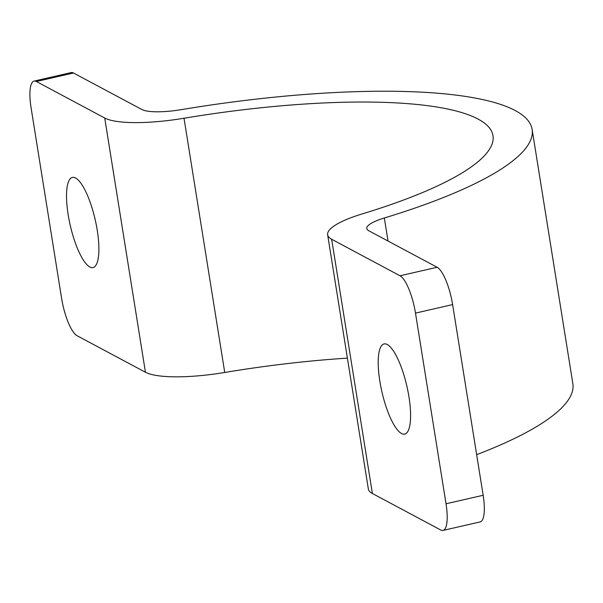 <?xml version="1.0" encoding="UTF-8"?>
<svg xmlns="http://www.w3.org/2000/svg" width="603" height="603" viewBox="0 0 603 603"><rect width="100%" height="100%" fill="white"/><g stroke="black" fill="none" stroke-linecap="round" stroke-linejoin="round"><path stroke-width="0.9" d="M89.832 266.986A46.243 12.799 77.1 0 1 69.104 220.02A46.243 12.799 77.1 0 1 72.375 177.418A46.243 12.799 77.1 0 1 75.579 178.006A46.243 12.799 77.1 0 1 96.307 224.964A46.243 12.799 77.1 0 1 93.043 267.566A46.243 12.799 77.1 0 1 89.832 266.986M401.523 433.512A46.243 12.799 77.1 0 1 380.795 386.546A46.243 12.799 77.1 0 1 384.066 343.944A46.243 12.799 77.1 0 1 387.269 344.532A46.243 12.799 77.1 0 1 408.005 391.49A46.243 12.799 77.1 0 1 404.734 434.092A46.243 12.799 77.1 0 1 401.523 433.512M36.368 81.503A33.029 9.143 -102.9 0 0 34.077 81.088L71.207 72.571A33.029 9.143 77.1 0 1 73.498 72.993L36.368 81.503L104.718 118.015A79.272 17.834 -9.1 0 0 184.013 118.241A293.97 66.126 170.9 0 1 492.99 135.698A293.97 66.126 170.9 0 1 362.757 213.733A79.272 17.834 -9.1 0 0 327.64 234.778A79.272 17.834 -9.1 0 0 331.665 239.263L400.015 275.782L437.137 267.272A33.029 9.143 77.1 0 1 452.619 304.598L483.161 495.274A33.029 9.143 77.1 0 1 480.146 521.912L443.024 530.429A33.029 9.143 -102.9 0 0 446.032 503.784L483.161 495.274M73.498 72.993L141.848 109.505A39.64 8.917 -9.1 0 0 181.495 109.618A333.602 75.043 170.9 0 1 532.132 129.426A333.602 75.043 170.9 0 1 384.337 217.992A39.64 8.917 -9.1 0 0 366.775 228.514A39.64 8.917 -9.1 0 0 368.787 230.753L437.137 267.272M34.077 81.088A33.029 9.143 -102.9 0 0 31.07 107.726L61.612 298.402A33.029 9.143 -102.9 0 0 77.094 335.728L145.444 372.247A79.272 17.834 -9.1 0 0 224.738 372.466A293.97 66.126 170.9 0 1 347.396 358.137M532.132 129.426L572.85 383.651A333.602 75.043 170.9 0 1 476.656 454.67M327.64 234.778L368.358 489.01A79.272 17.834 -9.1 0 0 372.383 493.495L440.733 530.007A33.029 9.143 -102.9 0 0 443.024 530.429M452.619 304.598L415.49 313.108L446.032 503.784M415.49 313.108A33.029 9.143 -102.9 0 0 400.015 275.782M331.665 239.263L372.383 493.495M384.337 217.992L388.03 241.034M104.718 118.015L145.444 372.247M184.013 118.241L224.738 372.466"/></g></svg>
